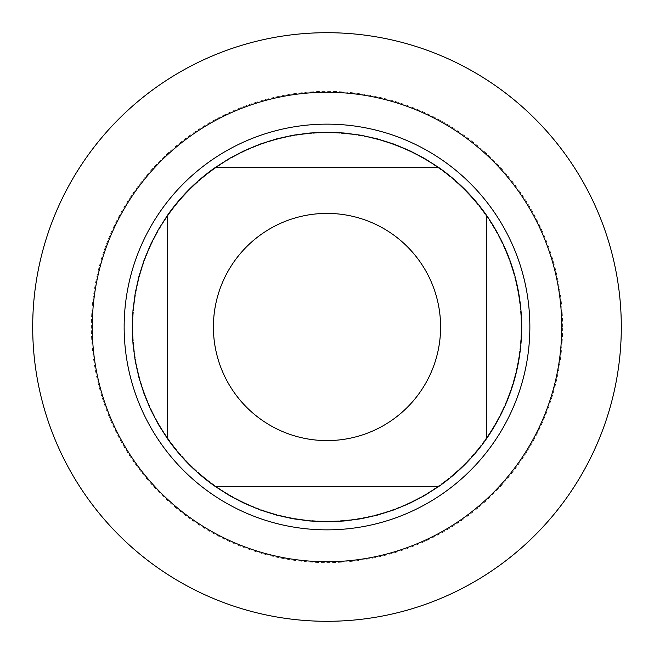 <?xml version="1.0" encoding="UTF-8"?>
<svg xmlns="http://www.w3.org/2000/svg" width="654" height="654" viewBox="0 0 654 654"><rect width="100%" height="100%" fill="white"/><g stroke="black" fill="none" stroke-linecap="round" stroke-linejoin="round"><path stroke-width="0.49" stroke-dasharray="3.27 2.45" d="M32.7 327A294.3 294.3 0 0 0 474.15 581.872A294.3 294.3 0 0 0 474.15 72.128A294.3 294.3 0 0 0 32.7 327L327 327L32.7 327M132.836 327A194.164 194.164 0 0 1 424.078 158.848A194.164 194.164 0 0 1 424.078 495.152A194.164 194.164 0 0 1 132.836 327A194.164 194.164 0 0 0 424.078 495.152A194.164 194.164 0 0 0 424.078 158.848A194.164 194.164 0 0 0 132.836 327A194.164 194.164 0 0 0 424.078 495.152A194.164 194.164 0 0 0 424.078 158.848A194.164 194.164 0 0 0 132.836 327M124.146 327A202.854 202.854 0 0 0 327 529.854A202.854 202.854 0 0 0 529.854 327A202.854 202.854 0 0 0 327 124.146A202.854 202.854 0 0 0 124.146 327M215.109 167.612L438.891 167.612A194.745 194.745 0 0 0 215.109 167.612M167.612 438.891L167.612 215.109A194.745 194.745 0 0 0 167.612 438.891M438.891 486.388L215.109 486.388A194.745 194.745 0 0 0 438.891 486.388M486.388 215.109L486.388 438.891A194.745 194.745 0 0 0 486.388 215.109M621.3 327A294.3 294.3 0 0 1 179.85 581.872A294.3 294.3 0 0 1 179.85 72.128A294.3 294.3 0 0 1 621.3 327M562.62 327A235.62 235.62 0 0 0 327 91.38A235.62 235.62 0 0 0 91.38 327A235.62 235.62 0 0 0 327 562.62A235.62 235.62 0 0 0 562.62 327"/><path stroke-width="0.98" d="M32.7 327A294.3 294.3 0 0 1 474.15 72.128A294.3 294.3 0 0 1 474.15 581.872A294.3 294.3 0 0 1 32.7 327L32.7 327M124.146 327A202.854 202.854 0 0 1 428.427 151.319A202.854 202.854 0 0 1 428.427 502.681A202.854 202.854 0 0 1 124.146 327M440.6 327A113.6 113.6 0 0 0 292.771 218.681A113.6 113.6 0 0 0 234.026 392.269A113.6 113.6 0 0 0 440.6 327M438.891 167.612L424.544 158.448L409.453 150.575L393.733 144.043L377.505 138.918L360.885 135.223L344.004 132.999L327 132.255L309.996 132.999L293.115 135.223L276.495 138.918L260.267 144.043L244.547 150.575L229.456 158.448L215.109 167.612A194.745 194.745 0 0 0 167.612 215.109L158.448 229.456L150.575 244.547L144.043 260.267L138.918 276.495L135.223 293.115L132.999 309.996L132.255 327L132.999 344.004L135.223 360.885L138.918 377.505L144.043 393.733L150.575 409.453L158.448 424.544L167.612 438.891A194.745 194.745 0 0 0 215.109 486.388L229.456 495.552L244.547 503.425L260.267 509.956L276.495 515.082L293.115 518.777L309.996 521.001L327 521.745L344.004 521.001L360.885 518.777L377.505 515.082L393.733 509.956L409.453 503.425L424.544 495.552L438.891 486.388A194.745 194.745 0 0 0 486.388 438.891L486.388 215.109A194.745 194.745 0 0 0 438.891 167.612L215.109 167.612A194.745 194.745 0 0 0 167.612 215.109L167.612 438.891A194.745 194.745 0 0 0 215.109 486.388L438.891 486.388A194.745 194.745 0 0 0 486.388 438.891C509.613 405.21 521.401 367.916 521.745 327C521.401 286.084 509.613 248.79 486.388 215.109A194.745 194.745 0 0 0 438.891 167.612M621.3 327A294.3 294.3 0 0 1 179.85 581.872A294.3 294.3 0 0 1 179.85 72.128A294.3 294.3 0 0 1 621.3 327M92.263 327A234.737 234.737 0 0 1 444.368 123.712A234.737 234.737 0 0 1 444.368 530.288A234.737 234.737 0 0 1 92.263 327"/></g></svg>
